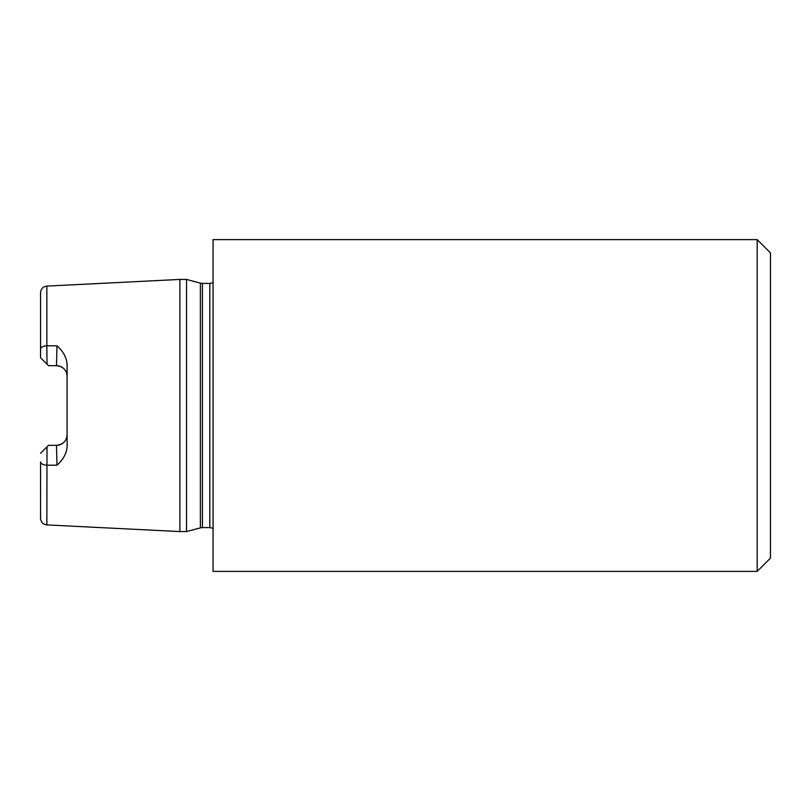 <?xml version="1.0" encoding="UTF-8"?>
<svg xmlns="http://www.w3.org/2000/svg" width="811" height="811" viewBox="0 0 811 811"><rect width="100%" height="100%" fill="white"/><g stroke="black" fill="none" stroke-linecap="round" stroke-linejoin="round"><path stroke-width="1.22" d="M57.003 345.821L56.476 365.69A10.614 10.614 0 0 1 67.09 376.304C66.634 370.009 63.096 366.471 56.476 365.69L48.508 365.69L40.55 357.722L40.55 292.72C40.935 288.807 43.034 286.597 46.856 286.09L46.856 345.79L57.003 345.821C63.157 351.244 66.522 357.418 67.09 364.352L67.09 446.648C66.522 453.582 63.157 459.756 57.003 465.179L46.856 465.21A6.64 3.315 180 0 1 40.55 461.895L40.55 496.362M57.003 465.179L56.476 445.31C63.086 444.529 66.624 440.991 67.09 434.696A10.614 10.614 0 0 1 56.476 445.31L48.508 445.31L47.008 446.82L46.856 524.91C43.034 524.403 40.935 522.193 40.55 518.28L40.55 461.895M179.89 405.5L179.89 279.43L186.53 279.43L186.53 531.57L179.89 531.57L179.89 405.5M40.55 349.105A6.64 3.315 0 0 1 46.856 345.79L47.008 364.18M40.55 453.278L47.008 446.82M757.18 239.61L770.45 252.88L770.45 558.12L757.18 571.39L757.18 239.61L213.07 239.61L213.07 571.39L757.18 571.39M209.806 527.596L202.436 527.596L202.436 283.404L209.806 283.404L209.806 527.596L213.07 528.296M202.436 283.404L200.378 283.14L200.378 527.86L186.53 531.57M209.806 283.404L213.07 282.704M46.856 524.91L179.89 531.57M46.856 286.09L179.89 279.43M200.378 283.14L186.53 279.43M202.436 527.596L200.378 527.86"/></g></svg>
